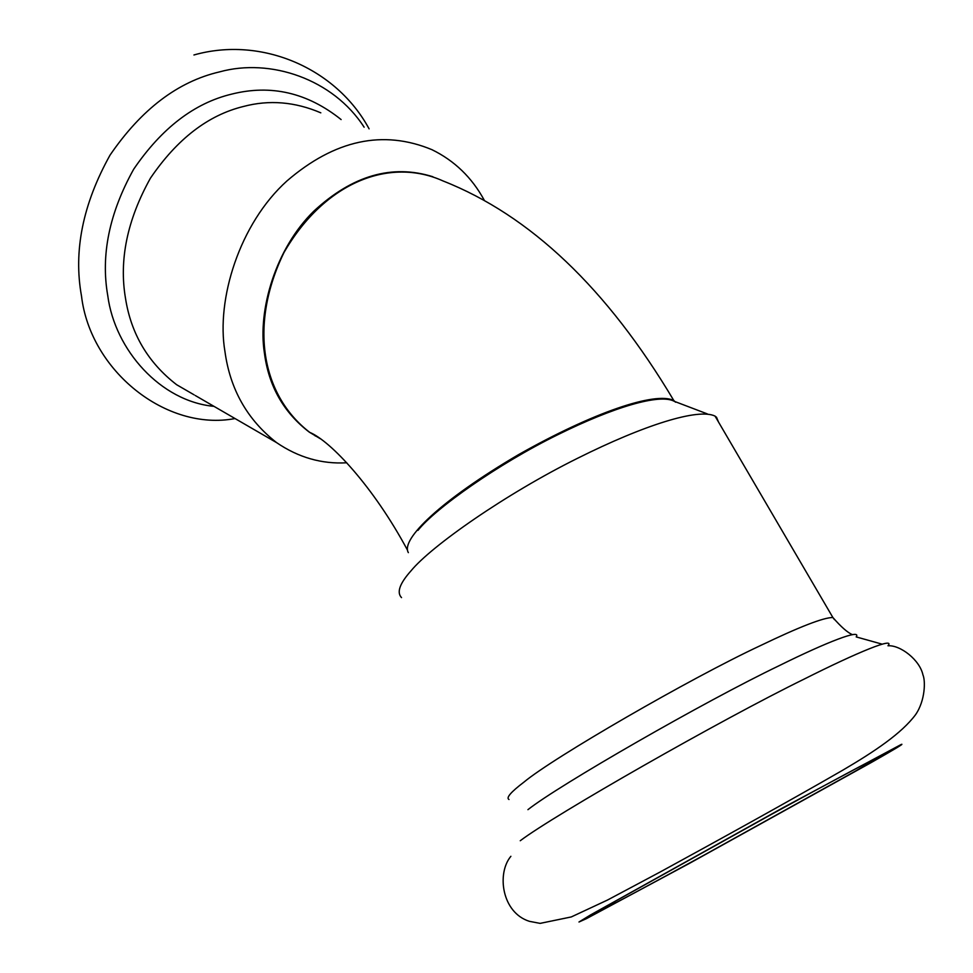 <?xml version="1.0" encoding="UTF-8"?>
<svg xmlns="http://www.w3.org/2000/svg" width="973" height="973" viewBox="0 0 973 973"><rect width="100%" height="100%" fill="white"/><g stroke="black" fill="none" stroke-linecap="round" stroke-linejoin="round"><path stroke-width="1.46" d="M707.322 413.902L674.265 401.314C659.876 393.347 613.732 407.03 557.821 434.7C497.69 464.206 435.284 508.502 417.976 530.37M855.328 771.175L881.939 755.218C873.754 758.879 830.03 782.316 772.015 814.06L615.836 900.962L599.1 911.227C605.887 908.368 652.688 883.229 702.542 855.972L855.328 771.175M718.488 421.978L716.529 417.283L715.046 416.103C698.48 407.918 644.467 424.824 577.439 458.344C505.51 494.065 431.246 546.133 411.007 570.835C399.684 583.52 396.522 592.448 401.521 597.617M432.888 176.745C392.131 163.963 352.445 175.432 313.829 211.153C275.724 248.334 257.602 309.998 264.376 352.773C268.609 386.001 283.581 412.455 309.305 432.146L320.263 438.689M484.262 200.231C471.941 177.56 454.5 160.703 431.927 149.672C383.07 129.433 334.748 139.844 286.986 180.905C239.407 223.741 216.042 299.599 224.945 351.484C230.114 389.382 247.337 419.764 276.6 442.63C298.443 457.517 321.832 464.23 346.789 462.783M315.143 435.88L317.052 436.5M408.356 552.628C400.353 539.37 441.316 499.927 518.585 454.622C592.934 412.564 655.425 391.268 673.815 400.535L675.554 402.202M870.592 762.905C894.686 749.234 904.89 743.092 901.217 744.467L783.204 807.614L590.416 915.009L578.984 922.003L586.33 918.707L688.641 863.805L870.592 762.905M510.886 856.301C496.595 873.304 501.703 912.601 529.373 921.322L540.112 923.377L571.273 916.943L607.468 900.061L660.314 871.917C721.102 838.69 787.753 801.91 842.764 770.19C874.691 751.46 901.618 733.387 915.569 714.681C925.408 700.475 925.493 680.492 922.951 674.934C919.813 659.949 900.317 644.868 887.984 645.78C895.586 636.719 858.064 651.946 804.051 679.142C720.92 719.825 554.026 815.131 520.251 840.733M882.158 644.162L856.204 636.914C861.883 628.534 827.305 641.827 779.215 665.654C705.072 701.144 558.514 785.393 527.925 809.67M834.469 619.631L832.876 617.502C823.572 617.466 799.332 626.88 760.144 645.744C689.966 678.497 552.822 757.943 524.07 782.024C510.849 792.058 505.826 797.884 509.001 799.514M320.372 438.762L309.755 432.389C260.849 394.734 249.112 324.021 284.031 252.445C324.763 182.048 389.723 156.835 443.068 180.966C530.224 215.337 607.14 288.531 673.815 400.535M364.133 127.208C333.082 78.959 270.299 57.821 219.582 71.88C177.901 81.562 141.377 109.317 110.01 155.169C82.839 204.038 73.328 250.985 81.501 296.023C90.319 371.029 166.492 431.647 235.04 418.548M341.122 119.57C307.517 92.703 271.053 84.213 231.696 94.113C194.405 103.053 161.737 128.083 133.678 169.229C109.317 213.026 100.669 255.145 107.748 295.561C114.863 350.061 160.63 401.326 214.011 406.361M320.81 112.832C294.977 101.776 269.217 99.647 243.53 106.458C208.125 115.094 177.086 139.005 150.426 178.193C127.232 219.886 118.937 259.961 125.517 298.419C131.087 333.934 148.139 362.698 176.648 384.724L194.162 394.868M852.445 634.651C847.69 632.705 841.159 626.989 832.876 617.502L715.046 416.103M715.52 416.918L716.529 417.283M407.395 549.988C373.62 486.938 330.492 440.951 309.755 432.389L309.305 432.146M369.095 128.85C336.342 68.183 261.542 35.806 193.931 54.975M276.6 442.63L195.318 395.537"/></g></svg>
